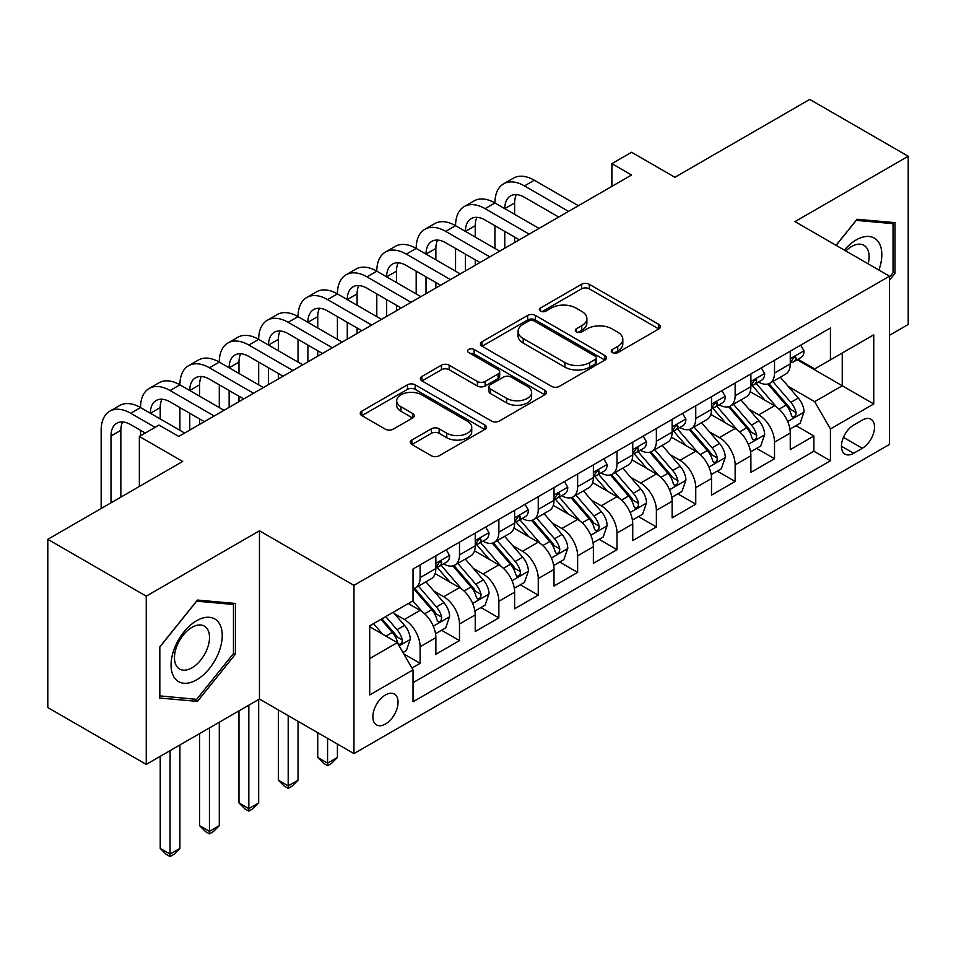 <?xml version="1.0" encoding="UTF-8"?>
<svg xmlns="http://www.w3.org/2000/svg" width="956" height="956" viewBox="0 0 956 956"><rect width="100%" height="100%" fill="white"/><g stroke="black" fill="none" stroke-linecap="round" stroke-linejoin="round"><path stroke-width="1.43" d="M612.39 352.621A3.824 2.211 0 0 0 617.803 352.621L658.863 328.912A5.461 3.155 0 0 0 660.465 326.689A5.461 3.155 0 0 0 658.863 324.454L589.29 284.291A5.461 3.155 0 0 0 581.559 284.291L540.499 307.999A3.824 2.211 0 0 0 539.375 309.553A3.824 2.211 0 0 0 540.499 311.118A3.824 2.211 0 0 0 545.912 311.118L551.218 308.047A17.495 10.098 0 0 1 575.954 308.047L581.762 311.393A17.495 10.098 0 0 1 586.876 318.539A17.495 10.098 0 0 1 581.762 325.685L576.444 328.745A3.824 2.211 0 0 0 575.321 330.31A3.824 2.211 0 0 0 576.444 331.875A3.824 2.211 0 0 0 581.857 331.875L587.163 328.804A17.495 10.098 0 0 1 611.9 328.804L617.707 332.15A17.495 10.098 0 0 1 622.822 339.296A17.495 10.098 0 0 1 617.707 346.43L612.39 349.502A3.824 2.211 0 0 0 611.266 351.067A3.824 2.211 0 0 0 612.39 352.621L612.39 349.502M385.459 724.039A17.817 10.289 120 0 0 397.099 708.336A17.817 10.289 120 0 0 394.374 694.056A17.817 10.289 120 0 0 385.459 694.94A17.817 10.289 120 0 0 373.82 710.643A17.817 10.289 120 0 0 376.556 724.923A17.817 10.289 120 0 0 385.459 724.039M411.881 440.047A5.461 3.155 0 0 0 410.279 442.281A5.461 3.155 0 0 0 411.881 444.504L431.407 455.773A5.461 3.155 0 0 0 439.127 455.773L484.74 429.447A5.461 3.155 0 0 0 486.341 427.213A5.461 3.155 0 0 0 484.74 424.978L415.167 384.814A5.461 3.155 0 0 0 407.435 384.814L361.834 411.152A5.461 3.155 0 0 0 360.233 413.374A5.461 3.155 0 0 0 361.834 415.609L385.411 429.22A5.461 3.155 0 0 0 393.131 429.22L412.657 417.951A5.461 3.155 0 0 0 414.259 415.717A5.461 3.155 0 0 0 412.657 413.494L400.958 406.742A14.627 8.437 0 0 1 396.68 400.767A14.627 8.437 0 0 1 405.703 392.976A14.627 8.437 0 0 1 421.644 394.804L467.448 421.249A14.627 8.437 0 0 1 471.726 427.213A14.627 8.437 0 0 1 462.704 435.016A14.627 8.437 0 0 1 446.763 433.188L439.127 428.778A5.461 3.155 0 0 0 431.407 428.778L411.881 440.047L411.881 444.504M889.498 335.281L908.2 324.49L908.2 156.246L809.756 99.412L674.888 177.278L631.569 152.267L611.888 163.631L631.569 175.008L178.736 436.45L159.043 425.085L139.349 436.45L139.349 486.461M146.244 596.162L146.244 764.394L259.458 699.039L259.458 530.795L146.244 596.162L47.8 539.327L182.668 461.461L139.349 436.45M259.458 530.795L353.959 585.359L889.498 276.176L889.498 444.409L353.959 753.603L353.959 585.359M908.2 156.246L794.986 221.613L889.498 276.176M551.612 386.379A5.461 3.155 0 0 0 559.344 386.379L604.945 360.042A5.461 3.155 0 0 0 606.546 357.819A5.461 3.155 0 0 0 604.945 355.584L535.372 315.42A5.461 3.155 0 0 0 527.64 315.42L482.039 341.746A5.461 3.155 0 0 0 480.438 343.981A5.461 3.155 0 0 0 482.039 346.215L551.612 386.379M470.233 353.457A3.824 2.211 0 0 1 474.116 353.995L474.116 349.442L544.848 390.287A5.461 3.155 0 0 1 546.45 392.51A5.461 3.155 0 0 1 544.848 394.744L499.235 421.082A5.461 3.155 0 0 1 491.504 421.082L421.931 380.906L421.931 376.449A5.461 3.155 0 0 0 420.329 378.684A5.461 3.155 0 0 0 421.931 380.906M421.931 376.449L441.457 365.18A5.461 3.155 0 0 1 449.177 365.18L477.403 381.468A5.461 3.155 0 0 0 485.122 381.468L498.076 373.987A5.461 3.155 0 0 0 499.677 371.765A5.461 3.155 0 0 0 498.076 369.53L468.703 352.573A3.824 2.211 0 0 1 467.58 351.007A3.824 2.211 0 0 1 469.946 348.964A3.824 2.211 0 0 1 474.116 349.442M146.244 764.394L47.8 707.56L47.8 539.327M411.94 668.053L420.114 663.345L403.779 653.904M394.481 613.752L404.364 619.464A22.275 12.858 60 0 1 420.114 646.746L435.864 637.652L435.864 654.251L459.489 640.604L441.576 630.267M433.857 591.023L443.739 596.723A22.275 12.858 60 0 1 459.489 624.005L475.24 614.911L475.24 631.51L498.865 617.875L480.952 607.526M473.232 568.282L483.115 573.994A22.275 12.858 60 0 1 498.865 601.276L514.627 592.182L514.627 608.781L538.252 595.134L520.327 584.797M512.607 545.553L522.502 551.265A22.275 12.858 60 0 1 538.252 578.547L554.002 569.453L554.002 586.04L577.627 572.405L559.714 562.056M551.982 522.812L561.877 528.525A22.275 12.858 60 0 1 577.627 555.806L593.377 546.712L593.377 563.311L617.002 549.664L599.089 539.327M591.37 500.084L601.252 505.796A22.275 12.858 60 0 1 617.002 533.078L632.753 523.984L632.753 540.57L656.378 526.935L638.465 516.587M630.745 477.343L640.628 483.055A22.275 12.858 60 0 1 656.378 510.337L672.128 501.243L672.128 517.841L695.753 504.194L677.84 493.858M670.12 454.614L680.003 460.326A22.275 12.858 60 0 1 695.753 487.608L711.515 478.514L711.515 495.1L735.14 481.466L717.215 471.117M709.495 431.885L719.39 437.585A22.275 12.858 60 0 1 735.14 464.867L750.89 455.773L750.89 472.372L774.515 458.737L774.515 442.138A22.275 12.858 -120 0 0 758.765 414.856L748.871 409.144M756.59 448.388L774.515 458.737M435.864 637.652A22.275 12.858 -120 0 0 420.114 610.37L408.296 603.547M475.24 614.911A22.275 12.858 -120 0 0 459.489 587.629L435.135 573.576M514.627 592.182A22.275 12.858 -120 0 0 498.865 564.9L474.523 550.835M554.002 569.453A22.275 12.858 -120 0 0 538.252 542.172L513.898 528.106M593.377 546.712A22.275 12.858 -120 0 0 577.627 519.431L553.273 505.377M632.753 523.984A22.275 12.858 -120 0 0 617.002 496.702L592.648 482.637M672.128 501.243A22.275 12.858 -120 0 0 656.378 473.961L632.024 459.908M711.515 478.514A22.275 12.858 -120 0 0 695.753 451.232L671.411 437.167M750.89 455.773A22.275 12.858 -120 0 0 735.14 428.491L710.786 414.438M862.324 420.078L853.66 425.085A17.268 9.966 120 0 0 842.379 440.298A17.268 9.966 120 0 0 845.032 454.136A17.268 9.966 120 0 0 853.66 453.275L862.324 448.268A17.268 9.966 120 0 0 873.605 433.056A17.268 9.966 120 0 0 870.952 419.23A17.268 9.966 120 0 0 862.324 420.078M369.709 658.565L397.278 642.647L413.028 669.929L413.028 701.764L830.429 460.78L830.429 428.945L814.679 401.663L788.258 386.415M413.028 669.929L369.709 694.94L369.709 625.833L413.028 600.822L413.028 568.987L830.429 328.004L830.429 359.838L873.748 334.827L873.748 403.946L830.429 428.945M443.536 563.873L443.739 563.992A22.275 12.858 60 0 0 454.877 565.092L470.627 555.998A22.275 12.858 -120 0 0 475.24 545.804L475.24 533.066M482.911 541.132L483.115 541.251A22.275 12.858 60 0 0 494.252 542.363L510.002 533.269A22.275 12.858 -120 0 0 514.627 523.063L514.627 510.337M522.287 518.403L522.502 518.522A22.275 12.858 60 0 0 533.639 519.622L549.389 510.528A22.275 12.858 -120 0 0 554.002 500.335L554.002 487.608M561.674 495.674L561.877 495.782A22.275 12.858 60 0 0 573.014 496.893L588.765 487.799A22.275 12.858 -120 0 0 593.377 477.594L593.377 464.867M601.049 472.933L601.252 473.053A22.275 12.858 60 0 0 612.39 474.152L628.14 465.058A22.275 12.858 -120 0 0 632.753 454.865L632.753 442.138M640.424 450.204L640.628 450.324A22.275 12.858 60 0 0 651.765 451.423L667.515 442.329A22.275 12.858 -120 0 0 672.128 432.136L672.128 419.397M679.8 427.463L680.003 427.583A22.275 12.858 60 0 0 691.14 428.682L706.89 419.588A22.275 12.858 -120 0 0 711.515 409.395L711.515 396.668M719.175 404.735L719.39 404.854A22.275 12.858 60 0 0 730.527 405.953L746.278 396.86A22.275 12.858 -120 0 0 750.89 386.666L750.89 373.927M413.028 682.668L813.891 451.232L813.891 435.996L790.265 449.643L790.265 433.044A22.275 12.858 -120 0 0 774.515 405.762L750.161 391.697M758.55 381.994L758.765 382.113A22.275 12.858 -120 0 0 769.903 383.213A22.275 12.858 -120 0 0 774.515 373.019L774.515 360.293M769.903 383.213L785.653 374.131A22.275 12.858 -120 0 0 790.265 363.925L790.265 351.199M420.114 564.9L420.114 577.627A22.275 12.858 60 0 1 415.502 587.832A22.275 12.858 60 0 1 413.028 588.729M415.502 587.832L431.252 578.739A22.275 12.858 -120 0 0 435.864 568.533L435.864 555.806M459.489 542.16L459.489 554.898A22.275 12.858 60 0 1 454.877 565.092M498.865 519.431L498.865 532.157A22.275 12.858 60 0 1 494.252 542.363M538.252 496.702L538.252 509.429A22.275 12.858 60 0 1 533.639 519.622M577.627 473.961L577.627 486.688A22.275 12.858 60 0 1 573.014 496.893M617.002 451.232L617.002 463.959A22.275 12.858 60 0 1 612.39 474.152M656.378 428.491L656.378 441.23A22.275 12.858 60 0 1 651.765 451.423M695.753 405.762L695.753 418.489A22.275 12.858 60 0 1 691.14 428.682M735.14 383.021L735.14 395.76A22.275 12.858 60 0 1 730.527 405.953M735.14 464.867L735.14 481.466M695.753 487.608L695.753 504.194M656.378 510.337L656.378 526.935M617.002 533.078L617.002 549.664M577.627 555.806L577.627 572.405M538.252 578.547L538.252 595.134M498.865 601.276L498.865 617.875M459.489 624.005L459.489 640.604M420.114 646.746L420.114 663.345M397.278 642.647L369.709 626.742M814.679 401.663L842.248 385.758L842.248 353.015L873.748 334.827M797.149 359.719L873.748 403.946M797.937 359.265L814.679 368.932L830.429 359.838M259.458 699.039L353.959 753.603M611.888 163.631L611.888 186.372M795.978 425.647L813.891 435.996M813.891 451.232L830.429 460.78M889.498 280.168L895.007 273.32L895.007 222.652L857.006 219.259L836.058 245.322M159.437 698L197.438 701.393L235.439 654.119L235.439 603.451L197.438 600.057L159.437 647.332L159.437 698M893.035 272.173L895.007 273.32M233.467 652.984L235.439 654.119M193.423 699.075L197.438 701.393M613.919 353.17L617.707 350.983A17.495 10.098 0 0 0 622.822 343.837L622.822 339.296M586.876 318.539L586.876 323.08A17.495 10.098 0 0 1 581.762 330.226L577.974 332.413M658.792 328.96L589.29 288.832A5.461 3.155 0 0 0 581.559 288.832L542.028 311.656M604.873 360.089L535.372 319.961A5.461 3.155 0 0 0 527.64 319.961L482.111 346.251M595.289 359.372A3.824 2.211 0 0 0 596.401 357.819A3.824 2.211 0 0 0 595.289 356.253L534.213 320.989A3.824 2.211 0 0 0 528.799 320.989L523.195 324.227A17.495 10.098 0 0 0 518.08 331.374A17.495 10.098 0 0 0 523.195 338.508L564.948 362.611A17.495 10.098 0 0 0 589.685 362.611L595.289 359.372L595.289 363.925A3.824 2.211 0 0 0 596.401 362.36L596.401 357.819M518.08 331.374L518.08 335.915A17.495 10.098 0 0 0 523.195 343.061L523.195 338.508M595.289 363.925L589.685 367.164A17.495 10.098 0 0 1 564.948 367.164L523.195 343.061M422.002 380.954L441.457 369.721L441.457 365.18M499.677 371.765L499.677 376.305A5.461 3.155 0 0 1 498.076 378.54L485.122 386.021A5.461 3.155 0 0 1 477.403 386.021L449.177 369.721A5.461 3.155 0 0 0 441.457 369.721M474.116 353.995L544.777 394.792M506.68 398.377A14.627 8.437 0 0 0 522.609 400.205A14.627 8.437 0 0 0 531.632 392.402A14.627 8.437 0 0 0 527.354 386.439L511.221 377.118A5.461 3.155 0 0 0 503.489 377.118L490.536 384.587A5.461 3.155 0 0 0 488.934 386.822A5.461 3.155 0 0 0 490.536 389.056L506.68 398.377L506.68 402.918A14.627 8.437 0 0 0 522.609 404.747A14.627 8.437 0 0 0 531.632 396.955L531.632 392.402M488.934 386.822L488.934 391.374A5.461 3.155 0 0 0 490.536 393.597L490.536 389.056M506.68 402.918L490.536 393.597M471.726 427.213L471.726 431.765A14.627 8.437 0 0 1 462.704 439.557A14.627 8.437 0 0 1 446.763 437.729L439.127 433.319A5.461 3.155 0 0 0 431.407 433.319L411.952 444.552M396.68 400.767L396.68 405.32A14.627 8.437 0 0 0 400.958 411.283L400.958 406.742M412.586 417.999L400.958 411.283M484.668 429.483L415.167 389.367A5.461 3.155 0 0 0 407.435 389.367L361.906 415.657M789.931 429.136L800.112 423.269L804.044 411.893A14.758 8.52 -120 0 0 798.296 398.043L780.311 377.214M776.702 407.196L756.136 383.392M765.003 400.265L753.065 386.451A35.36 20.411 -120 0 0 751.966 385.22M767.895 384.013L786.095 405.093A14.758 8.52 60 0 1 791.353 415.251L792.428 417.007L794.424 416.72L795.75 415.095L796.073 412.526A14.758 8.52 -120 0 0 790.815 402.356L772.83 381.528M768.959 383.679L788.521 406.312A7.517 4.338 60 0 1 790.409 409.252L796.073 412.526M800.698 345.176L804.044 350.971A14.758 8.52 60 0 1 800.985 357.496L793.504 361.822A14.758 8.52 -120 0 0 796.073 358.416L795.762 357.114L793.922 357.472L791.353 361.141A14.758 8.52 60 0 1 790.265 363.244M101.157 508.52L101.157 430.308A41.765 24.115 60 0 1 109.809 411.188L119.655 405.511A41.765 24.115 60 0 1 140.532 407.579A41.765 24.115 60 0 1 149.184 388.459L159.031 382.77A41.765 24.115 60 0 1 179.907 384.838A41.765 24.115 60 0 1 188.559 365.718L198.406 360.042A41.765 24.115 60 0 1 219.294 362.109A41.765 24.115 60 0 1 227.934 342.989L237.781 337.301A41.765 24.115 60 0 1 258.67 339.368A41.765 24.115 60 0 1 267.322 320.26L277.156 314.572A41.765 24.115 60 0 1 298.045 316.639A41.765 24.115 60 0 1 306.697 297.519L316.544 291.831A41.765 24.115 60 0 1 337.42 293.91A41.765 24.115 60 0 1 346.072 274.79L355.919 269.102A41.765 24.115 60 0 1 376.795 271.169A41.765 24.115 60 0 1 385.447 252.049L395.294 246.373A41.765 24.115 60 0 1 416.183 248.441A41.765 24.115 60 0 1 424.823 229.321L434.669 223.632A41.765 24.115 60 0 1 455.558 225.7A41.765 24.115 60 0 1 464.21 206.58L474.045 200.903A41.765 24.115 60 0 1 494.933 202.971A41.765 24.115 60 0 1 503.585 183.851L513.432 178.163A41.765 24.115 60 0 1 534.308 180.23L578.416 205.695M503.585 183.851A41.765 24.115 60 0 1 524.462 185.918L568.569 211.384M790.755 362.503L790.815 362.503A14.758 8.52 -120 0 0 793.504 361.822M558.722 217.06L524.462 197.283A27.844 16.073 -120 0 0 510.54 195.908A27.844 16.073 -120 0 0 504.78 208.647L514.627 202.971L514.627 214.335M516.36 194.618A27.844 16.073 -120 0 0 514.627 202.971M504.78 231.388L504.78 248.213M514.627 237.064L514.627 242.525M494.933 248.441L494.933 225.7M878.911 270.058A36.197 20.901 120 0 0 856.218 239.908A36.197 20.901 120 0 0 844.363 250.114M868.12 263.832A24.784 14.304 120 0 0 863.949 245.31A24.784 14.304 120 0 0 851.557 246.54A24.784 14.304 120 0 0 845.833 250.962M836.13 245.369L856.218 220.37L893.035 223.668L893.035 272.759L889.498 277.168M890.598 222.258L893.035 223.668M218.816 652.243A36.197 20.901 120 0 0 209.448 617.289A36.197 20.901 120 0 0 174.482 648.288A36.197 20.901 120 0 0 183.851 683.253A36.197 20.901 120 0 0 218.816 652.243M207.165 648.933A24.784 14.304 120 0 0 204.381 626.12A24.784 14.304 120 0 0 176.812 646.22A24.784 14.304 120 0 0 179.597 669.033A24.784 14.304 120 0 0 207.165 648.933M159.831 696.076L159.831 646.985L196.649 601.181L233.467 604.467L233.467 653.557L196.649 699.362L159.437 695.848M231.029 603.057L233.467 604.467M750.556 451.877L760.725 445.998L764.669 434.633A14.758 8.52 -120 0 0 758.921 420.771L740.924 399.943M737.327 429.937L716.761 406.121M725.628 423.006L713.69 409.18A35.36 20.411 -120 0 0 712.59 407.949M728.52 406.754L746.708 427.822A14.758 8.52 60 0 1 751.978 437.991L753.053 439.736L755.037 439.461L756.375 437.836L756.698 435.255A14.758 8.52 -120 0 0 751.44 425.097L733.443 404.269M729.583 406.408L749.134 429.053A7.517 4.338 60 0 1 751.034 431.993L756.698 435.255M711.18 474.606L721.35 468.739L725.293 457.362A14.758 8.52 -120 0 0 719.545 443.512L701.549 422.683M697.952 452.666L677.386 428.862M686.241 445.735L674.315 431.921A35.36 20.411 -120 0 0 673.215 430.69M689.133 429.483L707.332 450.563A14.758 8.52 60 0 1 712.602 460.72L713.666 462.477L715.662 462.19L717 460.565L717.323 457.996A14.758 8.52 -120 0 0 712.065 447.826L694.068 426.997M690.208 429.148L709.758 451.782A7.517 4.338 60 0 1 711.658 454.721L717.323 457.996M671.805 497.347L681.975 491.468L685.906 480.103A14.758 8.52 -120 0 0 680.17 466.241L662.173 445.412M658.565 475.407L638.01 451.591M646.865 468.476L634.927 454.65A35.36 20.411 -120 0 0 633.84 453.419M649.757 452.224L667.957 473.292A14.758 8.52 60 0 1 673.215 483.461L674.291 485.206L676.286 484.931L677.625 483.306L677.947 480.725A14.758 8.52 -120 0 0 672.689 470.567L654.693 449.738M650.833 451.877L670.383 474.523A7.517 4.338 60 0 1 672.283 477.462L677.947 480.725M632.418 520.076L642.599 514.209L646.531 502.832A14.758 8.52 -120 0 0 640.783 488.982L622.798 468.153M619.189 498.136L598.623 474.331M607.49 491.205L595.552 477.391A35.36 20.411 -120 0 0 594.465 476.16M610.382 474.953L628.582 496.021A14.758 8.52 60 0 1 633.84 506.19L634.915 507.947L636.911 507.66L638.25 506.035L638.572 503.465A14.758 8.52 -120 0 0 633.302 493.296L615.317 472.467M611.458 474.618L631.008 497.251A7.517 4.338 60 0 1 632.896 500.191L638.572 503.465M761.323 367.905L764.669 373.7A14.758 8.52 60 0 1 761.609 380.237L754.129 384.551A14.758 8.52 -120 0 0 756.698 381.157L756.387 379.843L754.547 380.213L751.978 383.882A14.758 8.52 60 0 1 750.89 385.985M464.21 206.58A41.765 24.115 60 0 1 485.086 208.647L494.933 202.971L539.041 228.424M485.086 208.647L529.194 234.112M751.38 385.244L751.44 385.244A14.758 8.52 -120 0 0 754.129 384.551M519.347 239.801L485.086 220.023A27.844 16.073 -120 0 0 471.165 218.637A27.844 16.073 -120 0 0 465.405 231.388L475.24 225.7L475.24 237.064M476.984 217.359A27.844 16.073 -120 0 0 475.24 225.7M465.405 254.117L465.405 270.942M475.24 259.805L475.24 265.254M455.558 271.169L455.558 248.441M721.947 390.645L725.293 396.441A14.758 8.52 60 0 1 722.234 402.966L714.753 407.28A14.758 8.52 -120 0 0 717.323 403.886L717.012 402.572L715.172 402.942L712.602 406.611A14.758 8.52 60 0 1 711.515 408.714M424.823 229.321A41.765 24.115 60 0 1 445.711 231.388L455.558 225.7L499.653 251.165M445.711 231.388L489.819 256.853M712.005 407.973L712.065 407.973A14.758 8.52 -120 0 0 714.753 407.28M479.972 262.53L445.711 242.752A27.844 16.073 -120 0 0 431.789 241.378A27.844 16.073 -120 0 0 426.018 254.117L435.864 248.441L435.864 259.805M437.609 240.087A27.844 16.073 -120 0 0 435.864 248.441M426.018 276.858L426.018 293.683M435.864 282.534L435.864 287.995M416.183 293.91L416.183 271.169M682.572 413.374L685.906 419.17A14.758 8.52 60 0 1 682.859 425.695L675.378 430.021A14.758 8.52 -120 0 0 677.947 426.615L677.637 425.312L675.784 425.683L673.215 429.352A14.758 8.52 60 0 1 672.128 431.455M385.447 252.049A41.765 24.115 60 0 1 406.336 254.117L416.183 248.441L460.278 273.894M406.336 254.117L450.431 279.582M672.63 430.714L672.689 430.714A14.758 8.52 -120 0 0 675.378 430.021M440.596 285.27L406.336 265.493A27.844 16.073 -120 0 0 392.414 264.107A27.844 16.073 -120 0 0 386.642 276.858L396.489 271.169L396.489 282.534M398.234 262.828A27.844 16.073 -120 0 0 396.489 271.169M386.642 299.587L386.642 316.412M396.489 305.275L396.489 310.724M376.795 316.639L376.795 293.91M643.185 436.103L646.531 441.911A14.758 8.52 60 0 1 643.484 448.436L636.003 452.75A14.758 8.52 -120 0 0 638.572 449.356L638.261 448.041L636.409 448.412L633.84 452.08A14.758 8.52 60 0 1 632.753 454.184M346.072 274.79A41.765 24.115 60 0 1 366.961 276.858L376.795 271.169L420.903 296.635M366.961 276.858L411.056 302.311M633.242 453.443L633.302 453.443A14.758 8.52 -120 0 0 636.003 452.75M401.209 307.999L366.961 288.222A27.844 16.073 -120 0 0 353.039 286.848A27.844 16.073 -120 0 0 347.267 299.587L357.114 293.91L357.114 305.275M358.859 285.557A27.844 16.073 -120 0 0 357.114 293.91M347.267 322.327L347.267 339.141M357.114 328.004L357.114 333.465M337.42 339.368L337.42 316.639M593.043 542.817L603.224 536.937L607.156 525.573A14.758 8.52 -120 0 0 601.408 511.711L583.423 490.882M579.814 520.877L559.248 497.06M568.115 513.934L556.177 500.119A35.36 20.411 -120 0 0 555.077 498.889M571.007 497.694L589.207 518.761A14.758 8.52 60 0 1 594.465 528.931L595.54 530.676L597.536 530.401L598.862 528.776L599.185 526.194A14.758 8.52 -120 0 0 593.927 516.037L575.942 495.196M572.07 497.347L591.633 519.992A7.517 4.338 60 0 1 593.521 522.932L599.185 526.194M603.81 458.844L607.156 464.64A14.758 8.52 60 0 1 604.096 471.165L596.616 475.49A14.758 8.52 -120 0 0 599.185 472.085L598.874 470.782L597.034 471.153L594.465 474.821A14.758 8.52 60 0 1 593.377 476.913M306.697 297.519A41.765 24.115 60 0 1 327.573 299.587L337.42 293.91L381.528 319.364M327.573 299.587L371.681 325.052M593.867 476.184L593.927 476.184A14.758 8.52 -120 0 0 596.616 475.49M361.834 330.74L327.573 310.951A27.844 16.073 -120 0 0 313.652 309.577A27.844 16.073 -120 0 0 307.892 322.327L317.739 316.639L317.739 328.004M319.471 308.298A27.844 16.073 -120 0 0 317.739 316.639M307.892 345.056L307.892 361.882M317.739 350.744L317.739 356.194M298.045 362.109L298.045 339.38M553.667 565.546L563.849 559.666L567.78 548.302A14.758 8.52 -120 0 0 562.032 534.452L544.036 513.611M540.439 543.606L519.873 519.801M528.74 536.675L516.802 522.86A35.36 20.411 -120 0 0 515.702 521.629M531.632 520.423L549.82 541.49A14.758 8.52 60 0 1 555.089 551.66L556.165 553.416L558.149 553.13L559.487 551.504L559.81 548.935A14.758 8.52 -120 0 0 554.552 538.766L536.555 517.937M532.695 520.076L552.257 542.721A7.517 4.338 60 0 1 554.145 545.661L559.81 548.935M327.573 738.367L327.573 763.151L337.42 757.463L337.42 744.055M337.42 757.463L331.517 763.378L327.573 765.648L323.642 763.378L317.739 757.463L317.739 732.678M317.739 757.463L327.573 763.151L327.573 765.648M564.434 481.573L567.78 487.369A14.758 8.52 60 0 1 564.721 493.905L557.24 498.219A14.758 8.52 -120 0 0 559.81 494.826L559.499 493.511L557.659 493.882L555.089 497.55A14.758 8.52 60 0 1 554.002 499.653M267.322 320.26A41.765 24.115 60 0 1 288.198 322.327L298.045 316.639L342.152 342.105M288.198 322.327L332.306 347.781M554.492 498.913L554.552 498.913A14.758 8.52 -120 0 0 557.24 498.219M322.459 353.469L288.198 333.692A27.844 16.073 -120 0 0 274.276 332.306A27.844 16.073 -120 0 0 268.517 345.056L278.351 339.38L278.351 350.744M280.096 331.027A27.844 16.073 -120 0 0 278.351 339.38M268.517 367.797L268.517 384.611M278.351 373.473L278.351 378.935M258.67 384.838L258.67 362.109M514.292 588.287L524.462 582.407L528.405 571.043A14.758 8.52 -120 0 0 522.657 557.181L504.66 536.352M501.064 566.334L480.498 542.53M489.353 559.403L477.426 545.589A35.36 20.411 -120 0 0 476.327 544.358M492.244 543.163L510.444 564.231A14.758 8.52 60 0 1 515.714 574.401L516.778 576.145L518.773 575.859L520.112 574.245L520.434 571.664A14.758 8.52 -120 0 0 515.176 561.507L497.18 540.666M493.32 542.817L512.87 565.45A7.517 4.338 60 0 1 514.77 568.402L520.434 571.664M288.198 715.626L288.198 785.88L298.045 780.204L298.045 721.314M298.045 780.204L292.142 786.107L288.198 788.389L284.267 786.107L278.351 780.204L278.351 709.95M278.351 780.204L288.198 785.88L288.198 788.389M525.059 504.314L528.405 510.11A14.758 8.52 60 0 1 525.346 516.634L517.865 520.96A14.758 8.52 -120 0 0 520.434 517.555L520.124 516.252L518.283 516.622L515.714 520.291A14.758 8.52 60 0 1 514.627 522.382M227.934 342.989A41.765 24.115 60 0 1 248.823 345.056L258.67 339.368L302.765 364.834M248.823 345.056L292.93 370.522M515.117 521.653L515.176 521.653A14.758 8.52 -120 0 0 517.865 520.96M283.084 376.198L248.823 356.421A27.844 16.073 -120 0 0 234.901 355.046A27.844 16.073 -120 0 0 229.129 367.797L238.976 362.109L238.976 373.473M240.721 353.756A27.844 16.073 -120 0 0 238.976 362.109M229.129 390.526L229.129 407.352M238.976 396.214L238.976 401.663M219.294 407.579L219.294 384.838M474.917 611.015L485.086 605.136L489.018 593.772A14.758 8.52 -120 0 0 483.282 579.922L465.285 559.081M461.676 589.075L441.122 565.271M449.977 582.144L438.039 568.33A35.36 20.411 -120 0 0 436.952 567.099M452.869 565.892L471.069 586.96A14.758 8.52 60 0 1 476.327 597.13L477.403 598.874L479.398 598.599L480.737 596.974L481.059 594.405A14.758 8.52 -120 0 0 475.801 584.236L457.805 563.407M453.945 565.546L473.495 588.191A7.517 4.338 60 0 1 475.395 591.131L481.059 594.405M248.823 705.17L248.823 808.621L258.67 802.932L258.67 699.493M258.67 802.932L252.754 808.848L248.823 811.118L244.879 808.848L238.976 802.932L238.976 710.858M238.976 802.932L248.823 808.621L248.823 811.118M485.684 527.043L489.018 532.839A14.758 8.52 60 0 1 485.971 539.375L478.49 543.689A14.758 8.52 -120 0 0 481.059 540.295L480.749 538.981L478.896 539.351L476.327 543.02A14.758 8.52 60 0 1 475.24 545.123M188.559 365.718A41.765 24.115 60 0 1 209.448 367.797L219.294 362.109L263.39 387.574M209.448 367.797L253.543 393.251M475.741 544.382L475.801 544.382A14.758 8.52 -120 0 0 478.49 543.689M243.708 398.939L209.448 379.162A27.844 16.073 -120 0 0 195.526 377.775A27.844 16.073 -120 0 0 189.754 390.526L199.601 384.838L199.601 396.214M201.346 376.497A27.844 16.073 -120 0 0 199.601 384.838M189.754 413.267L189.754 430.08M199.601 418.943L199.601 424.404M179.907 430.308L179.907 407.579M435.53 633.744L445.711 627.877L449.643 616.512A14.758 8.52 -120 0 0 443.895 602.65L425.91 581.822M422.301 611.804L412.884 600.906M410.602 604.873L409.072 603.105M413.494 588.633L431.694 609.701A14.758 8.52 60 0 1 436.952 619.858L438.027 621.615L440.023 621.328L441.361 619.715L441.684 617.134A14.758 8.52 -120 0 0 436.414 606.964L418.429 586.136M414.569 588.287L434.12 610.92A7.517 4.338 60 0 1 436.008 613.86L441.684 617.134M209.448 727.91L209.448 831.35L219.294 825.673L219.294 722.222M219.294 825.673L213.379 831.577L209.448 833.859L205.504 831.577L199.601 825.673L199.601 733.587M199.601 825.673L209.448 831.35L209.448 833.859M446.297 549.784L449.643 555.579A14.758 8.52 60 0 1 446.595 562.104L439.115 566.43A14.758 8.52 -120 0 0 441.684 563.024L441.373 561.722L439.521 562.08L436.952 565.761A14.758 8.52 60 0 1 435.864 567.852M149.184 388.459A41.765 24.115 60 0 1 170.072 390.526L179.907 384.838L224.015 410.303M170.072 390.526L214.168 415.991M436.354 567.123L436.414 567.123A14.758 8.52 -120 0 0 439.115 566.43M204.321 421.668L170.072 401.89A27.844 16.073 -120 0 0 156.151 400.516A27.844 16.073 -120 0 0 150.379 413.267L160.226 407.579L160.226 418.943M161.97 399.226A27.844 16.073 -120 0 0 160.226 407.579M140.532 435.769L140.532 430.308M402.99 652.542L406.336 650.606L410.267 639.241A14.758 8.52 -120 0 0 404.519 625.379L393.191 612.27M382.627 634.187L373.509 623.635M371.227 627.614L369.709 625.857M380.99 619.321L392.319 632.43A14.758 8.52 60 0 1 397.577 642.599L398.652 644.344L400.648 644.069L401.974 642.444L402.297 639.875A14.758 8.52 -120 0 0 397.039 629.705L385.71 616.584M381.898 618.795L394.744 633.661A7.517 4.338 60 0 1 396.632 636.6L402.297 639.875M170.072 750.639L170.072 854.09L179.907 848.402L179.907 744.963M179.907 848.402L174.004 854.317L170.072 856.588L166.129 854.317L160.226 848.402L160.226 756.327M160.226 848.402L170.072 854.09L170.072 856.588M109.809 411.188A41.765 24.115 60 0 1 130.685 413.267L140.532 407.579L184.639 433.044M130.685 413.267L155.099 427.356M145.264 433.044L130.685 424.631A27.844 16.073 -120 0 0 116.763 423.245A27.844 16.073 -120 0 0 111.004 435.996L111.004 502.832M122.595 421.966A27.844 16.073 -120 0 0 120.85 430.308L120.85 497.156M404.364 619.464L420.114 610.37M443.739 596.723L459.489 587.629M483.115 573.994L498.865 564.9M522.502 551.265L538.252 542.172M561.877 528.525L577.627 519.431M601.252 505.796L617.002 496.702M640.628 483.055L656.378 473.961M680.003 460.326L695.753 451.232M719.39 437.585L735.14 428.491M758.765 414.856L774.515 405.762M774.515 373.019L790.265 363.925M420.114 577.627L435.864 568.533M459.489 554.898L475.24 545.804M498.865 532.157L514.627 523.063M538.252 509.429L554.002 500.335M577.627 486.688L593.377 477.594M617.002 463.959L632.753 454.865M656.378 441.23L672.128 432.136M695.753 418.489L711.515 409.395M735.14 395.76L750.89 386.666M774.515 442.138L790.265 433.044M843.443 437.37L862.324 448.268M841.459 446.225L853.66 453.275M617.707 350.983L617.707 346.43M576.444 331.875L576.444 328.745M581.762 330.226L581.762 325.685M540.499 311.118L540.499 307.999M581.559 288.832L581.559 284.291M589.29 288.832L589.29 284.291M658.863 328.912L658.863 324.454M482.039 346.215L482.039 341.746M527.64 319.961L527.64 315.42M535.372 319.961L535.372 315.42M604.945 360.042L604.945 355.584M564.948 367.164L564.948 362.611M589.685 367.164L589.685 362.611M449.177 369.721L449.177 365.18M477.403 386.021L477.403 381.468M485.122 386.021L485.122 381.468M498.076 378.54L498.076 373.987M544.848 394.744L544.848 390.287M431.407 433.319L431.407 428.778M439.127 433.319L439.127 428.778M446.763 437.729L446.763 433.188M412.657 417.951L412.657 413.494M361.834 415.609L361.834 411.152M407.435 389.367L407.435 384.814M415.167 389.367L415.167 384.814M484.74 429.447L484.74 424.978M787.684 421.572L803.948 412.179M790.815 402.356L798.296 398.043M779.056 409.156L786.095 405.093M803.948 350.804L790.265 358.703M534.308 180.23L524.462 185.918M794.173 357.317L796.073 358.416M748.309 444.313L764.573 434.92M751.44 425.097L758.921 420.771M739.669 431.885L746.708 427.822M708.922 467.042L725.198 457.649M712.065 447.826L719.545 443.512M700.294 454.626L707.332 450.563M669.547 489.771L685.811 480.39M672.689 470.567L680.17 466.241M660.919 477.355L667.957 473.292M630.171 512.512L646.435 503.119M633.302 493.296L640.783 488.982M621.543 500.096L628.582 496.021M764.573 373.533L750.89 381.432M754.798 380.058L756.698 381.157M725.198 396.262L711.515 404.173M715.423 402.787L717.323 403.886M685.811 419.003L672.128 426.902M676.035 425.516L677.947 426.615M646.435 441.732L632.753 449.631M636.66 448.256L638.572 449.356M590.796 535.24L607.06 525.86M593.927 516.037L601.408 511.711M582.168 522.824L589.207 518.761M607.06 464.473L593.377 472.372M597.285 470.985L599.185 472.085M551.421 557.981L567.685 548.589M554.552 538.766L562.032 534.452M542.793 545.553L549.82 541.49M567.685 487.202L554.002 495.1M557.91 493.726L559.81 494.826M512.034 580.71L528.31 571.318M515.176 561.507L522.657 557.181M503.406 568.294L510.444 564.231M528.31 509.942L514.627 517.841M518.534 516.455L520.434 517.555M472.658 603.451L488.922 594.058M475.801 584.236L483.282 579.922M464.03 591.023L471.069 586.96M488.922 532.671L475.24 540.57M479.147 539.196L481.059 540.295M433.283 626.18L449.547 616.787M436.414 606.964L443.895 602.65M424.655 613.764L431.694 609.701M449.547 555.412L435.864 563.311M439.772 561.925L441.684 563.024M399.142 645.898L410.172 639.528M397.039 629.705L404.519 625.379M385.949 636.11L392.319 632.43M120.85 430.308L111.004 435.996"/></g></svg>
